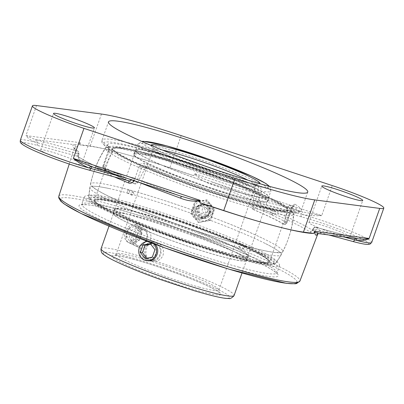 <?xml version="1.0" encoding="UTF-8"?>
<svg xmlns="http://www.w3.org/2000/svg" width="404" height="404" viewBox="0 0 404 404"><rect width="100%" height="100%" fill="white"/><g stroke="black" fill="none" stroke-linecap="round" stroke-linejoin="round"><path stroke-width="0.3" stroke-dasharray="2.02 1.52" d="M318.044 233.714L317.983 233.734A2.283 2.262 67.6 0 1 319.609 233.704L318.695 233.643M317.741 234.148A129.033 11.696 19.4 0 0 313.211 228.775A2.283 2.166 -54.7 0 1 316.024 227.346A2.283 1.444 -74.9 0 0 315.867 227.285A2.283 1.444 -74.9 0 0 315.862 227.285A2.283 1.444 -74.9 0 0 313.953 228.856L313.211 228.775C312.141 231.361 311.171 232.482 310.297 232.143A128.921 11.686 19.4 0 0 260.378 208.121C258.186 206.999 257.439 205.045 258.126 202.268A129.033 11.696 19.4 0 0 211.383 184.325C204.823 182.27 199.238 178.861 194.617 174.084L195.001 173.74C198.778 177.391 206.565 179.79 212.388 182.108L211.383 184.325M355.636 238.476A2.283 1.444 105.1 0 1 356.545 238.294L358.196 238.754A2.283 1.515 -75.2 0 0 358.025 238.688L358.025 238.688A2.283 1.515 -75.2 0 0 357.419 238.708M300.642 211.378A48.712 4.414 -160.6 0 1 302.187 211.802L321.695 215.63C314.645 215.918 308.308 215.559 302.672 214.559A2.283 1.369 -74.5 0 0 302.187 211.802L212.388 182.108A131.315 11.903 -160.6 0 1 259.964 200.369L300.642 211.378A2.283 1.444 105.1 0 1 301.202 214.155L260.524 203.146A2.283 1.444 -74.9 0 0 259.964 200.369A2.283 1.096 112.3 0 0 258.126 202.268L260.524 203.146C260.211 204.545 260.797 205.58 262.282 206.252A2.283 1.172 112.5 0 0 260.378 208.121M80.335 143.157C77.815 146.006 76.154 147.455 75.346 147.511A2.283 2.262 -112.4 0 0 73.947 144.642C75.78 144.864 77.927 144.228 80.386 142.723L79.846 144.9A129.088 11.701 -160.6 0 1 122.498 153.429A129.088 11.701 -160.6 0 1 193.738 175.72L194.617 174.084M193.738 175.72L169.821 167.811A115.746 10.489 19.4 0 0 122.498 153.429A115.746 10.489 19.4 0 0 90.122 146.243L79.846 144.9M75.346 147.511A129.033 11.696 19.4 0 0 74.326 148.43A129.033 11.696 19.4 0 0 78.871 153.757A2.283 2.166 125.3 0 0 78.098 151.283L78.098 151.283A2.283 2.166 125.3 0 0 77.538 151A2.283 1.444 105.1 0 1 78.093 153.783L78.871 153.757C78.068 156.494 78.033 158.237 78.765 158.974A128.921 11.686 19.4 0 0 114.574 176.992M20.336 140.203A46.425 4.207 -160.6 0 1 35.991 142.39C31.118 140.552 27.77 138.284 25.942 135.598L35.36 139.592A2.283 1.515 104.8 0 1 35.991 142.39A46.425 4.207 -160.6 0 1 37.415 142.774A2.283 1.444 -74.9 0 0 36.855 139.991L77.538 151A131.315 11.903 -160.6 0 1 73.947 144.642L35.36 139.592A48.712 4.414 -160.6 0 1 36.855 139.991M125.821 177.947L131.522 179.492A2.283 1.444 105.1 0 1 133.431 177.917A2.283 1.444 105.1 0 1 133.436 177.917A2.283 1.444 105.1 0 1 133.593 177.977A2.283 1.096 -67.7 0 1 133.704 178.007L133.704 178.007A2.283 1.096 -67.7 0 1 133.956 180.265L131.522 179.492L131.401 179.79M91.097 166.463A2.283 1.369 105.5 0 1 91.223 166.488A2.283 1.369 105.5 0 1 91.228 166.488A2.283 1.369 105.5 0 1 91.37 166.544L181.209 196.263M133.835 180.598L133.956 180.265A129.033 11.696 19.4 0 0 138.89 182.27M195.799 209.085C193.617 214.383 199.808 220.215 204.919 217.685C210.459 215.655 210.221 206.666 204.52 204.944L199.298 205.202L197.162 206.792L195.799 209.085M128.25 180.679A131.204 11.893 -160.6 0 1 77.452 156.232L37.971 145.551A44.142 4 19.4 0 0 30.356 148.839A44.142 4 19.4 0 0 88.774 169.993L128.25 180.679A2.283 1.172 -67.5 0 1 128.366 180.714A2.283 1.172 -67.5 0 1 128.371 180.714A2.283 1.172 -67.5 0 1 128.432 180.745M37.971 145.551A2.283 1.444 -74.9 0 1 37.415 142.774L78.093 153.783L77.452 156.232A2.283 2.141 -56.4 0 1 78.765 158.974M44.884 152.768A21.705 1.97 19.4 0 0 67.402 161.337A21.705 1.97 19.4 0 0 81.588 164.372A21.705 1.97 19.4 0 0 77.351 161.555A21.705 1.97 19.4 0 0 54.833 152.985A21.705 1.97 19.4 0 0 40.642 149.955A21.705 1.97 19.4 0 0 44.884 152.768M315.872 227.285A2.283 2.283 0 0 0 313.125 228.689L311.923 230.861L313.085 230.699L352.561 241.38A44.142 4 19.4 0 0 360.176 238.092A44.142 4 19.4 0 0 301.763 216.933L262.282 206.252A131.204 11.893 -160.6 0 1 313.085 230.699A2.283 2.141 123.6 0 0 310.297 232.143M313.085 230.699L313.953 228.856L343.743 236.921M313.181 225.376A21.705 1.97 19.4 0 0 335.704 233.946A21.705 1.97 19.4 0 0 349.889 236.976A21.705 1.97 19.4 0 0 345.652 234.163A21.705 1.97 19.4 0 0 323.129 225.589A21.705 1.97 19.4 0 0 308.944 222.559A21.705 1.97 19.4 0 0 313.181 225.376M113.009 149.839L109.418 148.864L108.994 151.379L108.151 151.253L103.03 166.428L103.702 166.403L108.994 151.379L112.534 152.338L113.009 149.839A98.768 8.954 -160.6 0 1 107.888 144.349A98.768 8.954 -160.6 0 1 159.762 154.495A98.768 8.954 -160.6 0 1 253.369 187.82L254.606 189.037L254.959 190.88L258.499 191.834C258.828 190.456 258.318 189.441 256.954 188.789A2.283 1.247 112.8 0 0 258.949 186.895A105.621 9.575 19.4 0 0 157.131 150.601A105.621 9.575 19.4 0 0 102.066 140.137A105.621 9.575 19.4 0 0 108.151 146.091A2.283 2.111 122 0 0 108.964 148.657L108.964 148.657A2.283 2.111 122 0 0 109.418 148.864A103.338 9.368 -160.6 0 1 141.471 148.758A103.338 9.368 -160.6 0 1 256.954 188.789L253.369 187.82M108.151 146.091C109.055 146.899 109.115 148.672 108.323 151.404M139.228 166.276L141.86 167.195L136.572 182.219L133.936 181.3L139.228 166.276C140.39 163.731 142.127 162.822 144.43 163.549A105.621 9.575 19.4 0 0 262.469 204.469A105.621 9.575 19.4 0 0 301.318 210.307A105.621 9.575 19.4 0 0 295.233 204.358A2.283 2.111 -58 0 1 292.456 205.873L291.365 207.651L286.077 222.675A2.283 1.444 105.1 0 1 284.163 224.25A2.283 1.444 105.1 0 1 284.007 224.19L283.361 224.013L284.795 222.331L286.749 222.649A105.621 9.575 19.4 0 0 255.843 207.777L261.13 192.753C261.832 190.006 261.105 188.052 258.949 186.895M292.42 205.848L288.774 204.858L292.456 205.873L293.375 205.772L292.208 207.777L291.365 207.651L287.825 206.697L288.865 204.899A98.768 8.954 -160.6 0 1 294.142 209.944A98.768 8.954 -160.6 0 1 244.299 200.894A98.768 8.954 -160.6 0 1 148.505 166.918L146.824 166.953L145.4 168.15L141.86 167.195C142.461 165.928 143.481 165.509 144.915 165.948A2.283 1.247 -67.2 0 1 144.784 165.908L144.784 165.908A2.283 1.247 -67.2 0 1 144.43 163.549M307.742 192.062L301.116 210.757C299.101 212.565 297.637 213.282 296.713 212.903C293.163 213.292 285.466 212.115 273.624 209.368C242.193 202.106 183.482 182.295 144.784 165.908L148.505 166.918M295.233 204.358C294.178 203.964 293.112 205.055 292.036 207.626L286.749 222.649A2.283 2.065 -59.4 0 1 284.007 224.19A103.338 9.368 -160.6 0 0 253.768 209.641A2.283 1.333 -66.9 0 0 255.843 207.777L253.207 206.858A2.283 1.444 -74.9 0 0 253.768 209.641L252.48 208.999L252.04 208.287L251.929 206.515A98.768 76.008 115.7 0 0 254.959 190.88M135.36 183.982L134.658 183.79A2.283 1.444 105.1 0 0 136.572 182.219L137.85 182.563L136.668 183.825L134.502 183.729A2.283 1.333 -66.9 0 1 134.36 183.684A2.283 1.333 -66.9 0 1 133.936 181.3A105.621 9.575 19.4 0 1 103.03 166.428A2.283 2.065 -59.4 0 0 103.858 169.003C110.681 173.008 120.847 177.901 134.36 183.684A2.283 2.283 0 0 0 134.658 183.79A2.283 1.444 105.1 0 1 134.502 183.729A103.338 9.368 -160.6 0 1 104.262 169.18A2.283 2.065 -59.4 0 1 103.858 169.003A2.283 2.283 0 0 1 102.863 166.276L108.151 151.253L108.519 148.197L108.964 148.657C103.03 144.839 100.727 141.996 102.066 140.137L108.489 121.897M104.909 169.357L104.984 166.746L103.702 166.403A2.283 1.444 105.1 0 0 104.262 169.18L104.909 169.357A102.5 9.292 19.4 0 0 135.148 183.906M112.534 152.338A98.768 76.008 115.7 0 0 104.984 166.746M283.361 224.013A102.5 9.292 19.4 0 0 270.801 217.433A102.5 9.292 19.4 0 0 253.121 209.464M287.825 206.697A98.768 76.008 -64.3 0 1 284.795 222.331M137.85 182.563A98.768 76.008 -64.3 0 1 145.4 168.15M125.21 203.677A98.768 8.954 -160.6 0 1 255.914 251.015A98.768 8.954 -160.6 0 1 275.089 264.039A98.768 8.954 -160.6 0 1 179.068 239.466A98.768 8.954 -160.6 0 1 88.835 198.45A98.768 8.954 -160.6 0 1 125.21 203.677M201.349 206.313C207.09 208.07 207.186 217.064 201.586 219.125L196.571 219.286C190.829 217.529 190.733 208.535 196.334 206.474L201.349 206.313M241.506 259.636A103.338 9.368 -160.6 0 1 137.572 224.341A103.338 9.368 -160.6 0 1 84.572 196.697A103.338 9.368 -160.6 0 1 122.579 202.409A103.338 9.368 -160.6 0 1 226.508 237.703A103.338 9.368 -160.6 0 1 279.512 265.347A103.338 9.368 -160.6 0 1 241.506 259.636M198.521 218.448A6.853 6.792 66.7 0 1 198.071 205.717A6.853 6.792 66.7 0 1 207.025 209.317A6.853 6.792 66.7 0 1 198.521 218.448M210.706 220.15L199.071 222.245L191.38 213.15L195.324 201.95L206.959 199.854L214.645 208.949L210.706 220.15L209.969 220.463L213.913 209.267L214.645 208.949M213.913 209.267L206.222 200.167L194.592 202.268L190.648 213.469L198.339 222.564L209.969 220.463M198.339 222.564L199.071 222.245M190.648 213.469L191.38 213.15M194.592 202.268L195.324 201.95M206.222 200.167L206.959 199.854M193.748 207.611A10.014 9.923 -113.3 0 0 199.808 220.412A10.014 9.923 -113.3 0 0 212.489 214.398A10.014 9.923 -113.3 0 0 206.429 201.601A10.014 9.923 -113.3 0 0 193.748 207.611M204.55 204.929A6.853 6.792 66.7 0 1 204.995 217.66A6.853 6.792 66.7 0 1 195.48 211.565A6.853 6.792 66.7 0 1 204.55 204.929M205.858 207.595A2.793 2.767 -113.3 0 0 202.212 210.711A2.793 2.767 -113.3 0 0 206.737 212.352A2.793 2.767 -113.3 0 0 205.858 207.595M209.959 213.176A6.893 6.833 -113.3 0 0 205.782 204.363A6.893 6.833 -113.3 0 0 197.051 208.499A6.893 6.833 -113.3 0 0 201.222 217.317A6.893 6.833 -113.3 0 0 209.959 213.176M209.434 212.807A6.095 6.04 -113.3 0 0 201.318 205.146A6.095 6.04 -113.3 0 0 199.611 215.165A6.095 6.04 -113.3 0 0 209.434 212.807M209.646 212.711A6.095 6.04 -113.3 0 0 201.53 205.055A6.095 6.04 -113.3 0 0 199.823 215.074A6.095 6.04 -113.3 0 0 209.646 212.711M211.701 213.12A7.833 7.767 -113.3 0 0 206.959 203.106A7.833 7.767 -113.3 0 0 197.036 207.808A7.833 7.767 -113.3 0 0 201.778 217.822A7.833 7.767 -113.3 0 0 211.701 213.12M210.509 212.241A5.959 5.903 -113.3 0 0 206.909 204.621A5.959 5.903 -113.3 0 0 199.359 208.201A5.959 5.903 -113.3 0 0 202.965 215.817A5.959 5.903 -113.3 0 0 210.509 212.241M151.273 260.767L153.485 261.297C158.035 261.464 161.241 259.388 163.1 255.065C164.372 248.162 161.817 243.885 155.434 242.249C145.824 240.668 141.839 257.661 151.273 260.767M145.889 229.714L146.884 230.088C156.494 234.093 147.091 252.131 138.582 247.344C135.34 245.334 134.497 241.89 136.047 237.007C138.234 231.583 141.511 229.149 145.889 229.714M153.485 261.297L145.475 260.171C135.991 257.065 139.92 240.067 149.632 241.653L151.808 242.183L154.899 244.218M136.623 225.255C128.583 222.523 121.548 239.794 129.31 242.885L130.29 243.248C138.986 246.299 146.374 229.194 137.613 225.629L136.623 225.255M271.528 214.357C273.362 213.741 273.675 212.398 272.468 210.317L271.417 210.545L270.786 211.757L270.832 213.438L271.528 214.357M125.376 201.601A99.606 9.029 -160.6 0 1 257.191 249.339A99.606 9.029 -160.6 0 1 276.548 262.454A99.606 9.029 -160.6 0 1 275.624 263.039A99.606 9.029 -160.6 0 1 179.694 237.693A99.606 9.029 -160.6 0 1 89.047 197.334A99.606 9.029 -160.6 0 1 88.693 196.299A99.606 9.029 -160.6 0 1 125.376 201.601M126.194 204.151A97.051 8.797 19.4 0 0 90.799 199.995A97.051 8.797 19.4 0 0 179.118 239.319A97.051 8.797 19.4 0 0 272.594 264.014A97.051 8.797 19.4 0 0 228.563 239.229A97.051 8.797 19.4 0 0 126.194 204.151M127.189 192.971A101.424 9.191 -160.6 0 1 261.413 241.582A101.424 9.191 -160.6 0 1 265.266 243.476A101.424 9.191 -160.6 0 1 281.159 254.868A101.424 9.191 -160.6 0 1 243.915 249.137A101.424 9.191 -160.6 0 1 142.551 214.751A101.424 9.191 -160.6 0 1 89.85 187.496A101.424 9.191 -160.6 0 1 109.378 188.577A101.424 9.191 -160.6 0 1 127.189 192.971L129.901 192.112L128.31 189.723L127.326 191.415L127.189 192.971M235.471 256.732A92.854 8.413 -160.6 0 1 142.087 225.018A92.854 8.413 -160.6 0 1 94.46 200.182A92.854 8.413 -160.6 0 1 128.613 205.313A92.854 8.413 -160.6 0 1 221.998 237.027A92.854 8.413 -160.6 0 1 269.62 261.863A92.854 8.413 -160.6 0 1 235.471 256.732M144.334 152.641A97.051 8.797 -160.6 0 1 237.037 183.84A97.051 8.797 -160.6 0 1 291.425 210.545A97.051 8.797 -160.6 0 1 197.258 187.809A97.051 8.797 -160.6 0 1 109.625 146.521A97.051 8.797 -160.6 0 1 144.334 152.641M142.213 153.778A99.606 9.029 19.4 0 0 106.595 147.5A99.606 9.029 19.4 0 0 105.676 148.086A99.606 9.029 19.4 0 0 196.531 189.875A99.606 9.029 19.4 0 0 293.526 214.236A99.606 9.029 19.4 0 0 293.178 213.201A99.606 9.029 19.4 0 0 274.033 201.52A99.606 9.029 19.4 0 0 142.213 153.778M146.748 153.803A92.854 8.413 -160.6 0 1 240.138 185.517A92.854 8.413 -160.6 0 1 287.759 210.358A92.854 8.413 -160.6 0 1 253.611 205.227A92.854 8.413 -160.6 0 1 160.226 173.513A92.854 8.413 -160.6 0 1 112.6 148.672A92.854 8.413 -160.6 0 1 146.748 153.803M262.938 238.451A101.934 9.236 -160.6 0 1 282.795 251.778A101.934 9.236 -160.6 0 1 245.349 246.041A101.934 9.236 -160.6 0 1 143.339 211.428A101.934 9.236 -160.6 0 1 90.516 184.062A101.934 9.236 -160.6 0 1 128.033 189.592A101.934 9.236 -160.6 0 1 262.938 238.451M240.122 243.526L238.254 244.794L238.981 246.763C240.905 246.258 241.345 245.203 240.299 243.592L240.122 243.526M245.071 245.91L244.915 247.455L243.683 249.046L242.339 246.758L245.071 245.91M133.259 192.107L133.992 194.077L131.946 195.278C130.901 193.667 131.34 192.607 133.259 192.107M131.76 240.001A9.575 7.368 115.7 0 0 135.396 245.809A9.575 7.368 115.7 0 0 143.703 243.829A9.575 7.368 115.7 0 0 147.334 234.365A9.575 7.368 115.7 0 0 143.698 228.553A9.575 7.368 115.7 0 0 135.385 230.538A9.575 7.368 115.7 0 0 131.76 240.001M133.345 239.981A8.434 6.489 -64.3 0 1 142.991 229.578A8.434 6.489 -64.3 0 1 144.268 242.935A8.434 6.489 -64.3 0 1 133.345 239.981M140.102 230.886A9.575 7.368 115.7 0 0 136.466 225.073A9.575 7.368 115.7 0 0 128.159 227.058A9.575 7.368 115.7 0 0 124.528 236.522A9.575 7.368 115.7 0 0 128.164 242.329A9.575 7.368 115.7 0 0 136.471 240.35A9.575 7.368 115.7 0 0 140.102 230.886M142.036 232.957L139.42 240.39L132.982 242.718L129.164 237.613L131.785 230.179L138.219 227.851L142.036 232.957L138.749 231.371L134.931 226.27L128.497 228.598L125.876 236.032L129.694 241.137L136.133 238.809L138.749 231.371M136.133 238.809L139.42 240.39M129.694 241.137L132.982 242.718M125.876 236.032L129.164 237.613M128.497 228.598L131.785 230.179M134.931 226.27L138.219 227.851M146.546 244.203A9.575 8.928 95.8 0 1 153.161 242.016A9.575 8.928 95.8 0 1 160.752 248.702A9.575 8.928 95.8 0 1 157.823 258.878A9.575 8.928 95.8 0 1 151.207 261.065A9.575 8.928 95.8 0 1 143.617 254.379A9.575 8.928 95.8 0 1 146.546 244.203M147.632 245.122A8.434 7.863 -84.2 0 0 149.793 259.499A8.434 7.863 -84.2 0 0 160.363 250.127A8.434 7.863 -84.2 0 0 147.632 245.122M147.642 241.511A9.575 8.928 95.8 0 1 148.637 241.552A9.575 8.928 95.8 0 1 153.409 243.662M152.318 257.141L154.373 257.353L157.004 249.924L152.348 243.859L150.692 244.167M154.949 249.712L157.004 249.924M150.293 243.647L152.348 243.859M146.687 258.196L147.086 258.717L154.373 257.353M145.026 258.504L147.086 258.717M226.28 188.517A70.508 6.388 19.4 0 0 268.7 197.218A70.508 6.388 19.4 0 0 178.108 159.085A70.508 6.388 19.4 0 0 135.688 150.379A70.508 6.388 19.4 0 0 226.28 188.517M177.906 158.964A71.089 6.444 19.4 0 0 135.138 150.187A71.089 6.444 19.4 0 0 226.477 188.638A71.089 6.444 19.4 0 0 269.246 197.415A71.089 6.444 19.4 0 0 177.906 158.964M224.77 192.804A70.508 6.388 19.4 0 0 267.19 201.505A70.508 6.388 19.4 0 0 176.599 163.368A70.508 6.388 19.4 0 0 134.178 154.666A70.508 6.388 19.4 0 0 224.77 192.804M231.502 198.652A91.688 8.312 19.4 0 0 280.841 204.469A91.688 8.312 19.4 0 0 168.857 160.378A91.688 8.312 19.4 0 0 119.518 154.56A91.688 8.312 19.4 0 0 231.502 198.652M231.901 198.894A92.854 8.413 19.4 0 0 287.759 210.358A92.854 8.413 19.4 0 0 168.463 160.136A92.854 8.413 19.4 0 0 112.6 148.672A92.854 8.413 19.4 0 0 231.901 198.894M168.655 159.59A92.854 8.413 19.4 0 0 112.792 148.127A92.854 8.413 19.4 0 0 232.093 198.349A92.854 8.413 19.4 0 0 287.951 209.812A92.854 8.413 19.4 0 0 168.655 159.59M176.578 162.741A71.089 6.444 19.4 0 0 133.81 153.964A71.089 6.444 19.4 0 0 225.149 192.415A71.089 6.444 19.4 0 0 267.918 201.192A71.089 6.444 19.4 0 0 176.578 162.741M168.458 239.37A70.508 6.388 -160.6 0 1 113.524 213.317A70.508 6.388 -160.6 0 1 191.602 234.108A70.508 6.388 -160.6 0 1 246.536 260.161A70.508 6.388 -160.6 0 1 168.458 239.37M191.693 234.088A71.089 6.444 -160.6 0 1 247.081 260.353A71.089 6.444 -160.6 0 1 168.362 239.39A71.089 6.444 -160.6 0 1 112.974 213.125A71.089 6.444 -160.6 0 1 191.693 234.088M169.968 235.083A70.508 6.388 -160.6 0 1 115.034 209.03A70.508 6.388 -160.6 0 1 193.107 229.82A70.508 6.388 -160.6 0 1 248.046 255.873A70.508 6.388 -160.6 0 1 169.968 235.083M166.993 234.446A91.688 8.312 -160.6 0 1 96.834 199.763A91.688 8.312 -160.6 0 1 197.086 227.603A91.688 8.312 -160.6 0 1 267.251 262.282A91.688 8.312 -160.6 0 1 166.993 234.446M166.802 234.487A92.854 8.413 -160.6 0 1 94.46 200.182A92.854 8.413 -160.6 0 1 197.278 227.558A92.854 8.413 -160.6 0 1 269.62 261.863A92.854 8.413 -160.6 0 1 166.802 234.487M197.086 228.103A92.854 8.413 -160.6 0 1 269.428 262.408A92.854 8.413 -160.6 0 1 166.61 235.032A92.854 8.413 -160.6 0 1 94.268 200.727A92.854 8.413 -160.6 0 1 197.086 228.103M193.026 230.305A71.089 6.444 -160.6 0 1 248.415 256.575A71.089 6.444 -160.6 0 1 169.69 235.613A71.089 6.444 -160.6 0 1 114.307 209.348A71.089 6.444 -160.6 0 1 193.026 230.305M316.024 227.346A131.315 11.903 -160.6 0 1 319.609 233.704L358.196 238.754A48.712 4.414 -160.6 0 1 356.702 238.355L316.024 227.346M315.862 227.285L356.545 238.294A2.283 1.444 105.1 0 1 356.702 238.355M301.763 216.933A2.283 1.444 105.1 0 1 301.202 214.155A46.425 4.207 -160.6 0 1 302.672 214.559A46.425 4.207 -160.6 0 1 362.641 236.411A46.425 4.207 -160.6 0 1 371.705 242.43M195.001 173.74L321.695 215.63L332.275 185.588M181.159 135.618L169.821 167.811M36.522 105.55L25.942 135.598L80.386 142.723M181.169 196.238A131.315 11.903 -160.6 0 1 133.593 177.977L92.915 166.968A2.283 1.444 -74.9 0 0 92.753 166.908A2.283 1.444 -74.9 0 0 92.37 166.887M92.915 166.968A48.712 4.414 -160.6 0 1 91.37 166.544M58.827 196.162A127.795 11.585 -160.6 0 1 105.838 203.202A127.795 11.585 -160.6 0 1 234.487 246.9A127.795 11.585 -160.6 0 1 299.909 281.058M297.036 282.335A125.513 11.378 19.4 0 0 232.467 248.723A125.513 11.378 19.4 0 0 106.419 205.929A125.513 11.378 19.4 0 0 60.267 198.955M239.415 269.928A105.621 9.575 -160.6 0 1 79.835 207.545A105.621 9.575 -160.6 0 1 216.67 244.572A105.621 9.575 -160.6 0 1 239.415 269.928M261.13 192.753L258.499 191.834L253.207 206.858L251.929 206.515M283.467 224.058L284.163 224.25A2.283 2.283 0 0 0 286.916 222.801L292.036 207.626M292.456 205.873A103.338 9.368 -160.6 0 1 260.398 205.984A103.338 9.368 -160.6 0 1 144.915 165.948M238.86 267.145A103.338 9.368 19.4 0 0 276.866 272.857A103.338 9.368 19.4 0 0 182.507 229.699A103.338 9.368 19.4 0 0 81.926 204.212A103.338 9.368 19.4 0 0 134.931 231.851A103.338 9.368 19.4 0 0 238.86 267.145M101.46 114.049L90.122 146.243M247.96 180.179A54.404 4.929 -160.6 0 1 255.651 185.784A54.404 4.929 -160.6 0 1 235.643 182.78A54.404 4.929 -160.6 0 1 180.926 164.196A54.404 4.929 -160.6 0 1 153.02 149.642A54.404 4.929 -160.6 0 1 162.524 150.096M150.909 145.329A57.833 5.242 19.4 0 0 203.727 169.438A57.833 5.242 19.4 0 0 260.004 183.744M268.665 186.163A67.084 6.08 -160.6 0 1 203.449 170.23A67.084 6.08 -160.6 0 1 142.642 141.784M198.909 287.082A54.404 4.929 19.4 0 0 218.923 290.087A54.404 4.929 19.4 0 0 191.016 275.538A54.404 4.929 19.4 0 0 136.299 256.954A54.404 4.929 19.4 0 0 116.286 253.944A54.404 4.929 19.4 0 0 144.193 268.498A54.404 4.929 19.4 0 0 198.909 287.082M163.761 148.192A70.508 6.388 19.4 0 0 137.83 144.294A70.508 6.388 19.4 0 0 173.993 163.155A70.508 6.388 19.4 0 0 244.91 187.239A70.508 6.388 19.4 0 0 270.842 191.137A70.508 6.388 19.4 0 0 234.679 172.276A70.508 6.388 19.4 0 0 163.761 148.192M101.096 248.596A70.508 6.388 -160.6 0 1 127.033 252.495A70.508 6.388 -160.6 0 1 197.945 276.578A70.508 6.388 -160.6 0 1 234.113 295.44M127.871 256.661A67.084 6.08 19.4 0 0 142.319 272.766A67.084 6.08 19.4 0 0 229.225 296.284A67.084 6.08 19.4 0 0 127.871 256.661M133.194 259.222A57.833 5.242 -160.6 0 1 220.574 293.38A57.833 5.242 -160.6 0 1 145.647 273.104A57.833 5.242 -160.6 0 1 133.194 259.222M69.261 164.034L74.356 147.874C74.139 148.036 75.386 149.177 78.098 151.283A2.283 2.283 0 0 1 78.952 153.863L78.472 157.075L77.957 156.479C87.057 162.433 103.858 170.508 128.371 180.714L128.553 180.775M90.541 166.281L133.436 177.917M133.426 177.917A2.283 2.283 0 0 1 133.704 178.007C148.414 184.022 164.241 190.097 181.189 196.233L182.482 196.682M313.1 230.719L328.785 234.961M144.632 165.852L148.278 166.842M275.089 264.039A102.813 102.813 0 0 0 294.142 209.944M107.888 144.349A102.813 102.813 0 0 0 88.835 198.45M279.512 265.347L276.841 273.649L275.18 271.998C272.21 269.62 266.398 266.332 257.747 262.135C245.359 256.176 229.533 249.5 210.272 242.107C161.953 223.442 103.177 205.798 86.259 204.717L81.451 204.838L84.572 196.697M199.526 205.101L196.334 206.474M204.919 217.685L201.586 219.125M81.588 164.372L94.44 127.886M40.642 149.955L53.495 113.468M349.889 236.976L362.736 200.495M308.944 222.559L321.791 186.072M203.5 218.306L204.995 217.66M198.071 205.717L199.566 205.075M255.651 185.784L257.328 184.088L256.454 184.118C254.227 184.067 250.101 183.315 244.072 181.861C232.351 178.937 218.241 174.558 201.742 168.721C185.512 162.913 172.392 157.616 162.388 152.833C157.913 150.657 154.929 148.99 153.429 147.834L152.778 147.273L153.02 149.642L116.286 253.944L114.615 255.641L115.398 255.611C118.357 255.666 124.371 256.899 133.431 259.312C144.279 262.267 156.505 266.155 170.104 270.978C186.123 276.71 199.142 281.952 209.166 286.709C213.903 289.001 217.029 290.744 218.554 291.93L219.165 292.461L218.923 290.087L255.651 185.784M269.589 186.416L270.256 187.259L270.842 191.137L242.016 272.993M109.004 226.149L137.83 144.294L141.764 141.4M149.632 241.653L155.434 242.249M129.31 242.885L138.582 247.344M137.613 225.629L146.884 230.088M271.114 213.999A2.611 2.611 0 0 0 275.225 214.105A2.611 2.611 0 0 0 274.341 210.09A2.611 2.611 0 0 0 271.417 210.545M272.594 264.014L275.624 263.039M90.799 199.995L89.047 197.334M276.548 262.454L281.159 254.868M88.693 196.299L89.85 187.496M109.625 146.521L106.595 147.5M291.425 210.545L293.178 213.201M282.795 251.778C288.769 239.951 292.344 227.437 293.526 214.236M90.516 184.062C93.268 171.104 98.323 159.11 105.676 148.086M238.804 246.698L243.683 249.046M240.299 243.592L245.188 245.945M133.441 192.173L128.548 189.819M131.946 195.278L127.068 192.93M112.792 148.127L94.268 200.727M287.951 209.812L269.428 262.408M109.378 188.577C99.758 186.582 93.925 185.885 91.88 186.491L91.597 186.597L91.875 185.8L93.44 187.441C95.96 189.506 100.783 192.314 107.903 195.864C121.069 202.359 138.648 209.772 160.646 218.104C207.065 235.774 261.302 251.823 276.432 252.505L280.649 252.278L280.366 253.071L280.209 252.813C278.992 251.056 274.013 247.945 265.266 243.476M261.625 237.825C227.033 221.109 152.581 194.935 115.761 186.456M143.698 228.553L136.466 225.073M135.396 245.809L128.164 242.329M153.161 242.016L148.637 241.552M151.207 261.065L146.687 260.6M267.19 201.505L268.7 197.218M134.178 154.666L135.688 150.379M267.918 201.192L269.246 197.415M133.81 153.964L135.138 150.187M115.034 209.03L113.524 213.317M248.046 255.873L246.536 260.161M114.307 209.348L112.974 213.125M248.415 256.575L247.081 260.353"/><path stroke-width="0.61" d="M316.736 235.022A2.283 2.262 67.6 0 1 317.983 233.734L318.695 233.643L315.272 232.411L314.686 231.33L314.438 231.739C314.963 234.547 315.731 235.643 316.736 235.022A129.033 11.696 19.4 0 0 317.741 234.148L318.064 233.694M357.419 238.708A2.283 1.515 -75.2 0 0 356.055 240.249C361.287 241.057 365.645 240.461 369.13 238.456L363.994 239.133L359.681 239.006L318.695 233.643M374.735 202.071A46.425 4.207 -160.6 0 1 383.8 208.095A46.425 4.207 -160.6 0 1 379.709 208.408L314.772 199.909A115.746 10.489 -160.6 0 1 235.072 178.346L83.956 128.376A46.425 4.207 -160.6 0 1 32.431 105.868A46.425 4.207 -160.6 0 1 36.522 105.55L101.46 114.049A115.746 10.489 -160.6 0 1 181.159 135.618L332.275 185.588A46.425 4.207 -160.6 0 1 374.735 202.071M91.37 166.544L82.461 162.948L73.371 158.424C78.77 162.827 84.103 166.044 89.375 168.079A2.283 1.369 105.5 0 1 91.097 166.463M181.209 196.263L180.704 198.207C187.062 200.818 193.546 201.687 200.152 200.813L200.066 200.313L198.147 200.546L190.839 199.091L181.169 196.238M314.438 231.739L313.711 233.446A129.088 11.701 -160.6 0 1 271.059 224.917A129.088 11.701 -160.6 0 1 199.818 202.626L200.152 200.813M199.818 202.626L223.735 210.534A115.746 10.489 19.4 0 0 271.059 224.917A115.746 10.489 19.4 0 0 303.434 232.103L313.711 233.446M128.432 180.745A2.283 1.172 -67.5 0 1 128.679 182.992C131.007 183.734 132.764 182.825 133.956 180.265M131.522 179.492C130.896 180.76 129.805 181.159 128.25 180.679L88.93 170.054A2.283 1.444 105.1 0 1 88.774 169.993M268.892 186.224A105.621 9.575 -160.6 0 1 162.666 150.152A105.621 9.575 -160.6 0 1 108.489 121.897A105.621 9.575 -160.6 0 1 147.339 127.735A105.621 9.575 -160.6 0 1 253.566 163.812A105.621 9.575 -160.6 0 1 307.742 192.062A105.621 9.575 -160.6 0 1 268.892 186.224M90.198 125.073A21.705 1.97 -160.6 0 1 94.44 127.886A21.705 1.97 -160.6 0 1 73.311 122.533A21.705 1.97 -160.6 0 1 53.495 113.468A21.705 1.97 -160.6 0 1 67.68 116.498A21.705 1.97 -160.6 0 1 90.198 125.073M358.5 197.677A21.705 1.97 -160.6 0 1 362.736 200.495A21.705 1.97 -160.6 0 1 341.612 195.137A21.705 1.97 -160.6 0 1 321.791 186.072A21.705 1.97 -160.6 0 1 335.982 189.107A21.705 1.97 -160.6 0 1 358.5 197.677M154.899 244.218C161.353 249.874 156.03 262.044 147.682 260.706M153.409 243.662A9.575 8.928 95.8 0 1 153.298 258.414A9.575 8.928 95.8 0 1 146.687 260.6A9.575 8.928 95.8 0 1 139.092 253.914A9.575 8.928 95.8 0 1 142.021 243.738A9.575 8.928 95.8 0 1 147.642 241.511M154.949 249.712L152.318 257.141L145.026 258.504L140.37 252.439L143.001 245.011L150.293 243.647L154.949 249.712M150.692 244.167L145.056 245.223L142.425 252.651L146.687 258.196M143.001 245.011L145.056 245.223M140.37 252.439L142.425 252.651M383.8 208.095L371.705 242.43A46.425 4.207 -160.6 0 1 356.055 240.249A46.425 4.207 -160.6 0 1 354.631 239.865A2.283 1.444 105.1 0 1 355.636 238.476M352.561 241.38A2.283 1.444 -74.9 0 0 352.722 241.441A2.283 1.444 -74.9 0 0 354.631 239.865L343.743 236.921M379.709 208.408L369.13 238.456L314.686 231.33M125.821 177.947L90.844 168.483A46.425 4.207 -160.6 0 1 89.375 168.079A46.425 4.207 -160.6 0 1 43.344 152.298A46.425 4.207 -160.6 0 1 20.336 140.203L32.431 105.868M92.37 166.887A2.283 1.444 -74.9 0 0 90.844 168.483A2.283 1.444 105.1 0 1 88.93 170.054C71.321 165.362 42.935 155.065 29.765 148.581C17.478 142.521 20.72 141.738 20.336 140.203M138.89 182.27A129.033 11.696 19.4 0 0 180.704 198.207M83.956 128.376L73.371 158.424L200.066 200.313M235.072 178.346L223.735 210.534M58.827 196.162L58.726 197.869L60.817 201.243L64.039 203.868L80.952 213.443L164.681 247.788L228.977 269.165L286.441 283.345L295.167 283.775L296.576 283.547L299.909 281.058A127.795 11.585 -160.6 0 1 252.914 273.973A127.795 11.585 -160.6 0 1 124.508 230.371A127.795 11.585 -160.6 0 1 58.827 196.162L69.261 164.034M60.267 198.955A125.513 11.378 19.4 0 0 174.861 251.409A125.513 11.378 19.4 0 0 297.036 282.335M114.574 176.992A128.921 11.686 19.4 0 0 128.679 182.992M314.772 199.909L303.434 232.103M162.524 150.096A54.404 4.929 -160.6 0 1 173.028 152.651A54.404 4.929 -160.6 0 1 247.96 180.179M260.004 183.744A57.833 5.242 19.4 0 0 230.558 168.317A57.833 5.242 19.4 0 0 172.19 148.48A57.833 5.242 19.4 0 0 150.909 145.329M142.642 141.784A67.084 6.08 -160.6 0 1 166.867 145.92A67.084 6.08 -160.6 0 1 231.744 167.801A67.084 6.08 -160.6 0 1 268.665 186.163M242.016 272.993L234.113 295.44A70.508 6.388 -160.6 0 1 208.176 291.542A70.508 6.388 -160.6 0 1 137.264 267.458A70.508 6.388 -160.6 0 1 101.096 248.596L109.004 226.149M182.467 196.677L90.541 166.281M299.909 281.058L317.741 234.148M328.785 234.961L352.722 241.441C359.762 243.354 364.777 244.354 367.771 244.435L370.014 244.117L371.705 242.43M141.764 141.4L143.233 141.284L166.63 145.834L207.722 158.828L251.803 176.24L265.989 183.583L269.589 186.416M234.113 295.44L233.926 295.874C231.603 298.162 229.866 299.026 228.709 298.45C224.422 298.783 212.868 296.193 194.056 290.678L159.651 279.275C140.148 272.22 124.72 265.882 113.378 260.267C108.777 257.979 105.449 255.995 103.404 254.313C101.864 253.571 101.05 251.818 100.965 249.066L101.096 248.596"/></g></svg>
